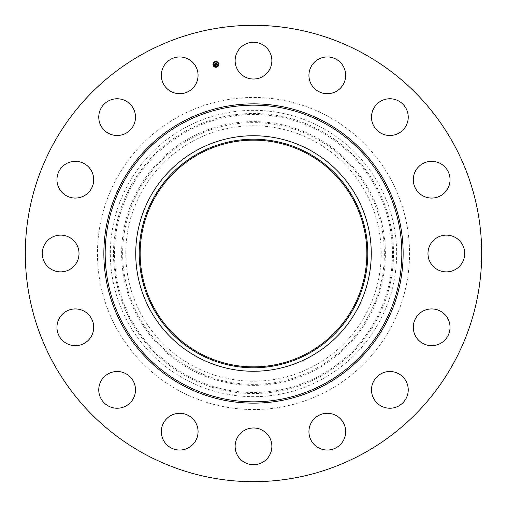 <?xml version="1.0" encoding="UTF-8"?>
<svg xmlns="http://www.w3.org/2000/svg" width="507" height="507" viewBox="0 0 507 507"><rect width="100%" height="100%" fill="white"/><g stroke="black" fill="none" stroke-linecap="round" stroke-linejoin="round"><path stroke-width="0.38" stroke-dasharray="2.54 1.9" d="M237.377 51.841A18.372 18.372 0 0 1 262.309 44.527A18.372 18.372 0 0 1 269.623 69.459A18.372 18.372 0 0 1 244.691 76.772A18.372 18.372 0 0 1 237.377 51.841M144.102 453.746A228.182 228.182 0 0 1 53.254 144.102A228.182 228.182 0 0 1 362.898 53.254A228.182 228.182 0 0 1 453.746 362.898A228.182 228.182 0 0 1 144.102 453.746M309.961 150.148A117.77 117.77 0 0 1 356.852 309.961A117.77 117.77 0 0 1 197.039 356.852A117.77 117.77 0 0 1 150.148 197.039A117.77 117.77 0 0 1 309.961 150.148M307.844 154.02A113.353 113.353 0 0 1 352.98 307.844A113.353 113.353 0 0 1 199.156 352.98A113.353 113.353 0 0 1 154.02 199.156A113.353 113.353 0 0 1 307.844 154.02M178.686 390.447A156.048 156.048 0 0 1 116.553 178.686A156.048 156.048 0 0 1 328.314 116.553A156.048 156.048 0 0 1 390.447 328.314A156.048 156.048 0 0 1 178.686 390.447A156.048 156.048 0 0 1 116.553 178.686A156.048 156.048 0 0 1 328.314 116.553A156.048 156.048 0 0 1 390.447 328.314A156.048 156.048 0 0 1 178.686 390.447M315.779 61.024A18.372 18.372 0 0 1 341.61 63.806A18.372 18.372 0 0 1 338.828 89.638A18.372 18.372 0 0 1 312.99 86.855A18.372 18.372 0 0 1 315.779 61.024M384.693 99.505A18.372 18.372 0 0 1 407.495 111.965A18.372 18.372 0 0 1 395.035 134.761A18.372 18.372 0 0 1 372.239 122.307A18.372 18.372 0 0 1 384.693 99.505M433.637 161.435A18.372 18.372 0 0 1 449.937 181.664A18.372 18.372 0 0 1 429.702 197.964A18.372 18.372 0 0 1 413.401 177.729A18.372 18.372 0 0 1 433.637 161.435M455.159 237.377A18.372 18.372 0 0 1 462.473 262.309A18.372 18.372 0 0 1 437.541 269.623A18.372 18.372 0 0 1 430.228 244.691A18.372 18.372 0 0 1 455.159 237.377M445.976 315.779A18.372 18.372 0 0 1 443.194 341.61A18.372 18.372 0 0 1 417.362 338.828A18.372 18.372 0 0 1 420.145 312.99A18.372 18.372 0 0 1 445.976 315.779M407.495 384.693A18.372 18.372 0 0 1 395.035 407.495A18.372 18.372 0 0 1 372.239 395.035A18.372 18.372 0 0 1 384.693 372.239A18.372 18.372 0 0 1 407.495 384.693M345.565 433.637A18.372 18.372 0 0 1 325.336 449.937A18.372 18.372 0 0 1 309.036 429.702A18.372 18.372 0 0 1 329.271 413.401A18.372 18.372 0 0 1 345.565 433.637M269.623 455.159A18.372 18.372 0 0 1 244.691 462.473A18.372 18.372 0 0 1 237.377 437.541A18.372 18.372 0 0 1 262.309 430.228A18.372 18.372 0 0 1 269.623 455.159M191.221 445.976A18.372 18.372 0 0 1 165.39 443.194A18.372 18.372 0 0 1 168.172 417.362A18.372 18.372 0 0 1 194.01 420.145A18.372 18.372 0 0 1 191.221 445.976M122.307 407.495A18.372 18.372 0 0 1 99.505 395.035A18.372 18.372 0 0 1 111.965 372.239A18.372 18.372 0 0 1 134.761 384.693A18.372 18.372 0 0 1 122.307 407.495M73.363 345.565A18.372 18.372 0 0 1 57.063 325.336A18.372 18.372 0 0 1 77.298 309.036A18.372 18.372 0 0 1 93.599 329.271A18.372 18.372 0 0 1 73.363 345.565M51.841 269.623A18.372 18.372 0 0 1 44.527 244.691A18.372 18.372 0 0 1 69.459 237.377A18.372 18.372 0 0 1 76.772 262.309A18.372 18.372 0 0 1 51.841 269.623M61.024 191.221A18.372 18.372 0 0 1 63.806 165.39A18.372 18.372 0 0 1 89.638 168.172A18.372 18.372 0 0 1 86.855 194.01A18.372 18.372 0 0 1 61.024 191.221M99.505 122.307A18.372 18.372 0 0 1 111.965 99.505A18.372 18.372 0 0 1 134.761 111.965A18.372 18.372 0 0 1 122.307 134.761A18.372 18.372 0 0 1 99.505 122.307M161.435 73.363A18.372 18.372 0 0 1 181.664 57.063A18.372 18.372 0 0 1 197.964 77.298A18.372 18.372 0 0 1 177.729 93.599A18.372 18.372 0 0 1 161.435 73.363M322.141 379.141A143.17 143.17 0 0 1 127.859 322.141A143.17 143.17 0 0 1 184.859 127.859A143.17 143.17 0 0 1 379.141 184.859A143.17 143.17 0 0 1 322.141 379.141M192.273 141.428A127.707 127.707 0 0 1 365.572 192.273A127.707 127.707 0 0 1 314.727 365.572A127.707 127.707 0 0 1 141.428 314.727A127.707 127.707 0 0 1 192.273 141.428M215.728 65.105L214.632 65.492L215.367 65.13L215.266 64.649L214.924 64.94L214.816 64.414L215.355 64.522L215.038 63.762L215.652 63.641L215.728 65.105M215.063 65.219L215.494 65.213L215.374 64.63L215.202 65.207M216.457 65.01L216.216 63.508L216.787 63.4L216.888 64.82L217.211 64.522L216.907 64.915L217.281 64.547L217.541 64.902L216.432 65.01M214.86 64.928L214.715 64.37L214.86 64.928M215.988 65.156L216.096 64.75L215.988 65.156M214.55 65.454L214.702 65.016L214.55 65.454M216.362 64.915L216.045 63.438L216.679 63.312L216.121 63.457L216.584 64.915M215.012 64.516L214.848 63.679L215.57 63.533L214.924 63.698L215.012 64.516M213.016 64.921A2.915 2.915 0 0 0 216.445 67.216A2.915 2.915 0 0 0 218.732 63.787A2.915 2.915 0 0 0 215.31 61.499A2.915 2.915 0 0 0 213.016 64.921M218.13 63.907A2.294 2.294 0 0 0 215.431 62.101A2.294 2.294 0 0 0 213.624 64.801A2.294 2.294 0 0 0 216.324 66.607A2.294 2.294 0 0 0 218.13 63.907M216.559 66.873L216.21 66.943L216.559 66.873M213.491 64.826L213.149 64.896L213.491 64.826M214.6 66.487L214.258 66.556L214.6 66.487M215.545 61.765L215.196 61.835L215.545 61.765M213.884 62.874L213.536 62.944L213.884 62.874M218.257 63.882L218.606 63.812L218.257 63.882M217.871 65.84L218.219 65.771L217.871 65.84M217.148 62.222L217.497 62.152L217.148 62.222M186.861 131.522A138.994 138.994 0 0 0 131.522 320.139A138.994 138.994 0 0 0 320.139 375.478A138.994 138.994 0 0 0 375.478 186.861A138.994 138.994 0 0 0 186.861 131.522M186.373 130.622A140.014 140.014 0 0 0 130.622 320.627A140.014 140.014 0 0 0 320.627 376.378A140.014 140.014 0 0 0 376.378 186.373A140.014 140.014 0 0 0 186.373 130.622M190.277 137.765A131.877 131.877 0 0 1 369.235 190.277A131.877 131.877 0 0 1 316.723 369.235A131.877 131.877 0 0 1 137.765 316.723A131.877 131.877 0 0 1 190.277 137.765M316.235 368.342A130.857 130.857 0 0 0 368.342 190.765A130.857 130.857 0 0 0 190.765 138.658A130.857 130.857 0 0 0 138.658 316.235A130.857 130.857 0 0 0 316.235 368.342"/><path stroke-width="0.76" d="M237.377 51.841A18.372 18.372 0 0 1 262.309 44.527A18.372 18.372 0 0 1 269.623 69.459A18.372 18.372 0 0 1 244.691 76.772A18.372 18.372 0 0 1 237.377 51.841M144.102 453.746A228.182 228.182 0 0 1 53.254 144.102A228.182 228.182 0 0 1 362.898 53.254A228.182 228.182 0 0 1 453.746 362.898A228.182 228.182 0 0 1 144.102 453.746M309.961 150.148A117.77 117.77 0 0 1 309.961 356.852A117.77 117.77 0 0 1 135.73 253.5A117.77 117.77 0 0 1 309.961 150.148M308.288 353.791A114.284 114.284 0 0 1 153.209 308.288A114.284 114.284 0 0 1 198.712 153.209A114.284 114.284 0 0 1 353.791 198.712A114.284 114.284 0 0 1 308.288 353.791M307.844 154.02A113.353 113.353 0 0 1 352.98 307.844A113.353 113.353 0 0 1 199.156 352.98A113.353 113.353 0 0 1 154.02 199.156A113.353 113.353 0 0 1 307.844 154.02M191.221 445.976A18.372 18.372 0 0 1 165.39 443.194A18.372 18.372 0 0 1 168.172 417.362A18.372 18.372 0 0 1 194.01 420.145A18.372 18.372 0 0 1 191.221 445.976M384.693 99.505A18.372 18.372 0 0 1 407.495 111.965A18.372 18.372 0 0 1 395.035 134.761A18.372 18.372 0 0 1 372.239 122.307A18.372 18.372 0 0 1 384.693 99.505M122.307 407.495A18.372 18.372 0 0 1 99.505 395.035A18.372 18.372 0 0 1 111.965 372.239A18.372 18.372 0 0 1 134.761 384.693A18.372 18.372 0 0 1 122.307 407.495M433.637 161.435A18.372 18.372 0 0 1 449.937 181.664A18.372 18.372 0 0 1 429.702 197.964A18.372 18.372 0 0 1 413.401 177.729A18.372 18.372 0 0 1 433.637 161.435M73.363 345.565A18.372 18.372 0 0 1 57.063 325.336A18.372 18.372 0 0 1 77.298 309.036A18.372 18.372 0 0 1 93.599 329.271A18.372 18.372 0 0 1 73.363 345.565M455.159 237.377A18.372 18.372 0 0 1 462.473 262.309A18.372 18.372 0 0 1 437.541 269.623A18.372 18.372 0 0 1 430.228 244.691A18.372 18.372 0 0 1 455.159 237.377M51.841 269.623A18.372 18.372 0 0 1 44.527 244.691A18.372 18.372 0 0 1 69.459 237.377A18.372 18.372 0 0 1 76.772 262.309A18.372 18.372 0 0 1 51.841 269.623M445.976 315.779A18.372 18.372 0 0 1 443.194 341.61A18.372 18.372 0 0 1 417.362 338.828A18.372 18.372 0 0 1 420.145 312.99A18.372 18.372 0 0 1 445.976 315.779M61.024 191.221A18.372 18.372 0 0 1 63.806 165.39A18.372 18.372 0 0 1 89.638 168.172A18.372 18.372 0 0 1 86.855 194.01A18.372 18.372 0 0 1 61.024 191.221M407.495 384.693A18.372 18.372 0 0 1 395.035 407.495A18.372 18.372 0 0 1 372.239 395.035A18.372 18.372 0 0 1 384.693 372.239A18.372 18.372 0 0 1 407.495 384.693M99.505 122.307A18.372 18.372 0 0 1 111.965 99.505A18.372 18.372 0 0 1 134.761 111.965A18.372 18.372 0 0 1 122.307 134.761A18.372 18.372 0 0 1 99.505 122.307M345.565 433.637A18.372 18.372 0 0 1 325.336 449.937A18.372 18.372 0 0 1 309.036 429.702A18.372 18.372 0 0 1 329.271 413.401A18.372 18.372 0 0 1 345.565 433.637M161.435 73.363A18.372 18.372 0 0 1 181.664 57.063A18.372 18.372 0 0 1 197.964 77.298A18.372 18.372 0 0 1 177.729 93.599A18.372 18.372 0 0 1 161.435 73.363M269.623 455.159A18.372 18.372 0 0 1 244.691 462.473A18.372 18.372 0 0 1 237.377 437.541A18.372 18.372 0 0 1 262.309 430.228A18.372 18.372 0 0 1 269.623 455.159M315.779 61.024A18.372 18.372 0 0 1 341.61 63.806A18.372 18.372 0 0 1 338.828 89.638A18.372 18.372 0 0 1 312.99 86.855A18.372 18.372 0 0 1 315.779 61.024M213.016 64.921A2.915 2.915 0 0 1 215.31 61.499A2.915 2.915 0 0 1 218.732 63.787A2.915 2.915 0 0 1 216.445 67.216A2.915 2.915 0 0 1 213.016 64.921M213.624 64.801A2.294 2.294 0 0 1 215.431 62.101A2.294 2.294 0 0 1 218.13 63.907A2.294 2.294 0 0 1 216.324 66.607A2.294 2.294 0 0 1 213.624 64.801M216.052 65.194L216.153 64.795L216.641 64.972L216.216 63.508L216.787 63.4L216.888 64.82L217.211 64.522L216.907 64.915L217.281 64.547L217.541 64.902L216.052 65.194M215.963 65.118L216.096 64.75L215.963 65.118M216.267 64.896L216.045 63.438L216.679 63.312L216.121 63.457L216.267 64.896M214.632 65.492L214.765 65.073L215.494 65.213L215.374 64.63L215.399 65.162L214.854 65.137L215.367 65.13L214.816 64.414L215.355 64.522L215.038 63.762L215.652 63.641L215.931 65.232L214.632 65.492M214.55 65.384L214.702 65.016L214.55 65.384M214.715 64.37L214.86 64.928L214.715 64.37M215.228 64.44L214.848 63.679L215.57 63.533L214.924 63.698L215.228 64.44M216.21 66.943L216.559 66.873L216.21 66.943M213.149 64.896L213.491 64.826L213.149 64.896M214.258 66.556L214.6 66.487L214.258 66.556M215.196 61.835L215.545 61.765L215.196 61.835M213.536 62.944L213.884 62.874L213.536 62.944M218.606 63.812L218.257 63.882L218.606 63.812M218.219 65.771L217.871 65.84L218.219 65.771M217.497 62.152L217.148 62.222L217.497 62.152M324.613 123.328A148.329 148.329 0 0 1 383.672 324.613A148.329 148.329 0 0 1 182.387 383.672A148.329 148.329 0 0 1 123.328 182.387A148.329 148.329 0 0 1 324.613 123.328M325.241 122.174A149.641 149.641 0 0 1 384.826 325.241A149.641 149.641 0 0 1 181.76 384.826A149.641 149.641 0 0 1 122.174 181.76A149.641 149.641 0 0 1 325.241 122.174"/></g></svg>
